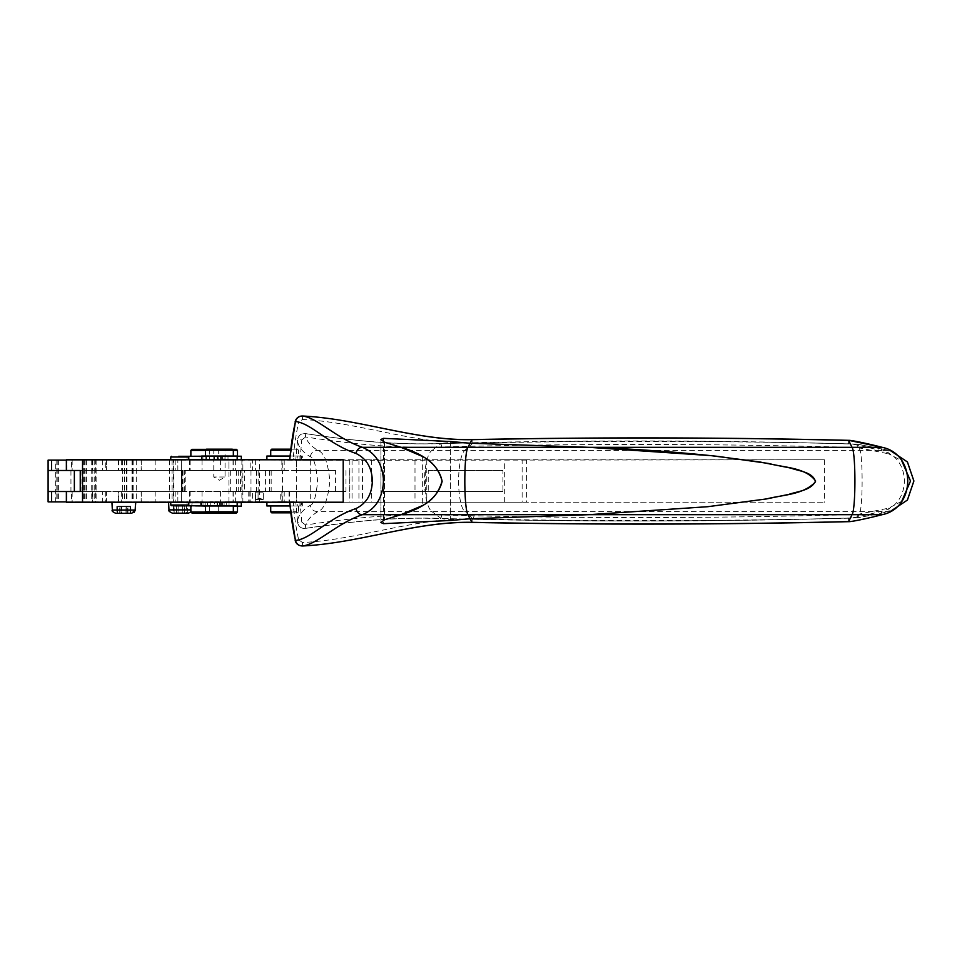 <?xml version="1.0" encoding="UTF-8"?>
<svg xmlns="http://www.w3.org/2000/svg" width="962" height="962" viewBox="0 0 962 962"><rect width="100%" height="100%" fill="white"/><g stroke="black" fill="none" stroke-linecap="round" stroke-linejoin="round"><path stroke-width="0.72" stroke-dasharray="4.81 3.61" d="M188.336 513.179L173.437 513.179L176.503 513.179L176.443 506.216L173.437 506.216L187.35 506.216L176.431 506.216L176.443 513.179L176.431 506.216M176.359 513.179L176.359 506.216L176.371 513.179L182.708 513.179L182.708 506.216M178.162 506.216L178.162 513.179L176.431 513.179M174.134 513.179L174.134 506.216L174.146 513.179L173.437 513.179L173.437 506.216M182.624 506.216L182.624 513.179L187.35 513.179L186.652 513.179L186.64 506.216L186.652 513.179M182.708 513.179L184.427 513.179L184.343 506.216M180.303 502.044L192.22 502.044L180.303 502.044M124.026 502.044L112.109 502.044L124.026 502.044M154.389 502.044L141.258 502.044L155.171 502.044L155.171 491.522L141.258 491.522L155.171 491.522M211.243 502.044L237.494 502.044L211.243 502.044M232.636 502.308L209.656 502.044M216.811 502.308L237.494 502.308M192.46 502.044L218.699 502.044L192.46 502.044M198.028 502.308L206.205 502.308M105.688 502.044L92.556 502.044L106.469 502.044L106.481 491.522L92.556 491.522L106.481 491.522M230.002 502.308L210.353 502.308L230.002 502.308M211.207 502.308L191.57 502.308L211.207 502.308M217.147 502.657L236.796 502.657L229.04 502.657L229.04 506.132L219.396 506.132L219.396 502.657L210.353 502.308M198.364 502.657L218.013 502.657L210.257 502.657L210.257 506.132L200.613 506.132L200.613 502.657L191.57 502.657M237.169 502.657L229.04 502.657M219.396 502.657L241.318 502.657M222.763 502.657L222.763 506.132L219.396 506.132M226.238 502.657L226.238 506.132L229.04 506.132M228.547 506.132L209.656 506.132L228.547 506.132M188.78 502.657L210.257 502.657M200.613 502.657L201.683 502.657M203.98 502.657L203.98 505.964M207.455 502.657L207.455 506.132L218.699 506.132L200.613 506.132M205.507 506.132L210.257 506.132M222.763 506.132L241.318 506.132M233.333 506.132L226.238 506.132M233.165 511.964L237.494 511.964M187.049 506.132L207.455 506.132M198.028 511.964L205.688 511.964M216.811 511.964L209.656 511.964L209.656 506.132M236.448 512.999L191.919 512.999M105.291 460.125L250.829 460.125L66.943 460.125L105.291 460.125L105.291 470.478L181.325 470.478L181.325 460.125L181.325 501.875L48.1 501.875L48.1 491.522L181.325 491.522L118.627 491.522L118.627 502.044L190.151 502.044L190.151 491.438L182.034 491.438L182.022 470.562L182.022 491.438L185.798 491.438L185.798 470.562L335.582 470.562L335.582 491.438L228.944 491.438L228.944 502.224L66.366 502.224M121.284 460.125L121.284 470.478L181.325 470.478L48.1 470.478L48.1 460.125L173.425 460.125L173.425 501.875L181.325 501.875L181.325 491.522L48.1 491.522L80.94 491.522L66.943 491.522L66.943 502.044L95.587 502.044L95.587 460.125M72.138 491.522L66.919 491.522L66.919 502.044L102.621 502.044L102.621 491.522L72.138 491.522L72.138 502.044M118.627 491.522L102.621 491.522M66.919 470.478L66.943 460.125L66.919 470.478M250.829 460.125L252.597 460.125L252.597 470.562L250.829 470.562L250.829 460.125M211.544 460.125L190.873 460.125L211.544 460.125M93.35 460.125L106.481 460.125L93.35 460.125M142.051 460.125L155.171 460.125L142.051 460.125M211.243 460.125L237.494 460.125L211.243 460.125M121.284 470.478L105.291 470.478M233.165 460.125L233.044 470.562L250.829 470.562M173.425 460.125L66.366 460.125M51.575 470.478L51.575 460.125L48.1 460.125L55.688 460.125L55.688 501.875L181.325 501.875L181.325 491.522L71.585 491.522L71.585 502.224M302.645 460.305L824.434 459.776L296.404 459.776L296.404 470.562L335.582 470.562M296.404 470.562L282.275 470.562L282.275 459.776L241.883 459.776L310.702 459.776L310.702 502.224L242.869 501.695M271.164 470.562L271.164 491.438L265.572 491.438L265.572 470.562L282.275 470.562M265.572 470.562L236.664 470.562L244.492 470.562L244.492 491.438L282.443 491.438L230.327 491.438L252.609 491.438L235.353 491.438L235.353 502.044L252.597 502.044L252.597 491.438M255.639 459.776L255.639 470.562L244.492 470.562M255.639 470.562L282.443 470.562L282.443 491.438M252.609 470.562L282.443 470.562M233.165 470.562L182.034 470.562M184.716 491.438L184.716 470.562L182.022 470.562M184.716 470.562L185.798 470.562M182.407 470.562L182.407 491.438M230.327 470.562L230.327 491.438M265.572 491.438L244.492 491.438M241.883 459.776L241.883 502.224L282.275 502.224L282.275 491.438L271.164 491.438M345.983 470.562L345.983 491.438L335.582 491.438M504.677 502.224L504.677 459.776L522.125 459.776L522.125 502.224L228.944 502.224M504.677 459.776L228.944 459.776L228.944 470.562M228.944 491.438L185.798 491.438M228.944 459.776L71.585 459.776L71.585 470.478L66.366 470.478L80.243 470.478M55.688 460.125L181.325 460.125L181.325 491.522L181.325 470.478L71.585 470.478M235.353 491.438L190.151 491.438M345.983 491.438L282.275 491.438M371.693 459.776L371.693 502.224L824.434 502.224L310.702 502.224M371.693 502.224L282.275 502.224M241.883 502.224L242.869 502.224L242.869 459.776M901.767 501.262L888.66 508.164L857.791 514.381C729.352 518.085 601.43 518.554 474.038 515.812L441.738 514.971C401.142 513.864 364.201 516.137 305.591 525.011L305.279 528.415C301.07 528.571 298.509 526.587 297.595 522.474L295.791 502.224L297.595 522.474C297.414 516.366 301.635 510.618 310.257 505.242C311.219 509.499 313.792 511.604 318.001 511.568C324.17 509.367 328.114 499.182 329.822 481C328.114 462.818 324.17 452.633 318.001 450.432C309.74 445.514 305.495 439.899 305.279 433.585C301.07 433.429 298.509 435.413 297.595 439.526L297.595 439.526C298.521 435.329 301.13 433.333 305.411 433.549L305.279 433.585C366.919 442.881 400.901 444.612 440.945 443.638L473.316 442.797C600.901 440.043 729.04 440.524 857.707 444.216L890.68 450.781L889.285 450.432L888.66 453.836L901.755 460.738M258.069 502.224L289.754 502.224L258.069 502.224L258.069 491.438L289.754 491.438L280.748 491.438L280.748 502.224M297.883 502.224L270.719 502.224L297.883 502.224M522.125 502.224L293.121 502.224A275.853 275.829 -90 0 0 298.629 539.766L295.19 540.512M343.206 502.224L293.121 502.224M142.003 502.224L155.074 502.224L142.003 502.224M123.677 502.224L135.594 502.224L123.677 502.224M207.215 502.224L233.333 502.224L207.215 502.224M93.302 502.224L106.373 502.224L93.302 502.224M175.445 502.224L188.78 502.224L175.445 502.224M270.959 502.224L262.746 502.224L270.959 501.695M262.277 502.224L253.451 502.224L262.277 501.695M245.021 502.224L253.667 502.224L245.021 501.695M245.37 502.224L248.605 502.224L242.869 502.224L245.37 501.695M238.299 502.224L232.948 501.695L238.299 501.695M240.873 502.224L244.432 502.224L238.588 502.224L242.977 502.224L239.273 502.224L242.592 501.695L238.588 501.695L240.861 501.695M235.293 502.224L238.612 502.224L235.293 501.695M230.868 502.224L217.027 502.224L230.868 501.695M212.337 502.224L219.047 502.224L206.962 502.224L212.349 501.695M201.659 502.224L206.626 502.224L201.659 501.695M203.583 502.224L207.275 502.224L203.583 501.695M201.178 502.224L192.34 502.224L201.178 501.695M187.626 502.224L178.15 502.224L194.36 502.224L178.15 501.695L187.626 501.695M285.967 502.224L293.025 501.695C294.6 501.695 294.6 501.695 293.025 501.695C294.6 501.695 294.6 501.695 293.025 501.695L289.297 501.695L293.025 501.695C294.6 501.695 294.6 501.695 293.025 501.695C294.6 501.695 294.6 501.695 293.025 501.695L289.935 501.695L293.025 501.695C294.6 501.695 294.6 501.695 293.025 501.695C294.6 501.695 294.6 501.695 293.025 501.695L284.692 501.695L286.892 501.695L285.029 501.695L285.967 502.224M288.167 502.224L293.025 502.224L288.167 502.224M285.642 501.695L284.319 502.224L293.025 502.224C294.6 502.224 294.6 502.224 293.025 502.224C294.6 502.224 294.6 502.224 293.025 502.224L289.935 502.224L293.025 502.224C294.6 502.224 294.6 502.224 293.025 502.224C294.6 502.224 294.6 502.224 293.025 502.224L289.297 502.224L293.025 502.224C294.6 502.224 294.6 502.224 293.025 502.224C294.6 502.224 294.6 502.224 293.025 502.224L278.896 501.695C277.321 501.695 277.321 501.695 278.896 501.695C277.321 501.695 277.321 501.695 278.896 501.695L282.624 501.695L278.896 501.695C277.321 501.695 277.321 501.695 278.896 501.695C277.321 501.695 277.321 501.695 278.896 501.695L281.986 501.695L278.896 501.695C277.321 501.695 277.321 501.695 278.896 501.695C277.321 501.695 277.321 501.695 278.896 501.695L287.229 501.695M286.279 501.695L278.896 502.224C277.321 502.224 277.321 502.224 278.896 502.224C277.321 502.224 277.321 502.224 278.896 502.224L281.986 502.224L278.896 502.224C277.321 502.224 277.321 502.224 278.896 502.224C277.321 502.224 277.321 502.224 278.896 502.224L282.624 502.224L278.896 502.224C277.321 502.224 277.321 502.224 278.896 502.224C277.321 502.224 277.321 502.224 278.896 502.224L284.692 501.695M282.864 502.224L284.391 502.224L282.864 502.224M229.545 502.224L235.173 501.695L229.545 502.224M223.449 502.224L228.896 502.224L223.449 502.224M259.62 502.224L263.372 502.224L259.62 501.695M253.764 502.224L257.828 502.224L253.764 501.695M244.432 502.224L238.744 501.695L244.432 501.695M237.494 502.044L241.282 502.224L236.556 502.224L240.62 501.695L237.482 501.695M233.826 502.224L230.736 501.695L234.704 501.695L231.589 501.695L233.826 502.224M229.136 502.224L225.433 502.224L230.014 502.224L229.136 501.695M209.824 502.224L212.674 502.224L208.982 502.224L209.824 501.695M428.246 491.438L502.934 491.438L502.934 470.562L428.246 470.562L428.246 491.438L383.08 491.438L502.934 491.438M80.243 491.522L71.585 491.522M824.434 459.776L824.434 502.224M310.257 505.242C313.636 504.713 316.077 496.777 317.58 481.421C316.185 465.488 313.744 457.263 310.257 456.758C301.635 451.382 297.414 445.634 297.595 439.526L295.791 459.776L310.702 459.776M258.069 491.438L280.748 491.438M297.883 502.128L271.38 502.128L298.545 502.128L271.416 502.128L297.847 502.128L297.823 505.964L293.819 505.964L293.819 502.477L276.707 502.477L297.847 502.477M270.719 502.224L271.416 502.224M289.827 459.776L526.587 459.776L526.587 502.224M142.003 491.522L155.074 491.522L141.161 491.522L141.149 502.224M231.638 502.128L205.507 502.128L233.333 502.224M105.519 491.522L92.448 491.522L106.361 491.522L106.373 502.224M428.246 470.562L502.934 470.562M383.08 470.562L383.08 491.438M55.688 501.875L48.1 501.875L48.1 460.125L48.1 501.875L173.425 501.875M66.366 501.875L181.325 501.875L181.325 491.522M310.257 456.758C311.219 452.501 313.792 450.396 318.001 450.432L431.83 450.432L440.945 443.638L441.738 447.029L474.038 446.188C601.418 443.446 729.34 443.915 857.791 447.619L857.707 444.216L860.064 450.432L889.285 450.432L857.707 444.216M305.279 528.415C305.495 522.101 309.74 516.486 318.001 511.568L431.83 511.568L440.945 518.362C400.889 517.388 366.919 519.119 305.279 528.415L342.628 523.34C370.971 519.901 397.739 518.181 422.943 518.169L473.316 519.203L464.718 511.568L889.285 511.568L857.707 517.784C729.04 521.476 600.913 521.957 473.316 519.203L474.038 515.812M263.6 491.438L254.81 491.438L263.6 491.438M295.19 421.488L298.629 422.234A275.853 275.829 -90 0 0 293.121 459.776M259.403 501.695L256.541 501.695L261.051 501.695L259.367 502.224L259.403 459.776M210.317 501.695L213.023 501.695L210.317 502.224M198.304 501.695L195.442 501.695L198.304 501.695M289.935 501.695L293.025 501.695L289.935 501.695M172.078 460.125L172.078 501.875M271.416 502.477L276.707 502.477M254.076 502.224L256.938 502.224L254.076 501.695M195.442 502.224L198.304 502.224L195.442 501.695M285.642 502.224L284.704 502.224M286.279 502.224L287.217 502.224M263.311 499.615L255.507 499.615L263.323 499.615L263.323 492.135L255.507 492.135L263.323 492.135L264.021 491.438M266.895 502.477L302.369 502.477L301.419 502.477L301.419 505.964L297.823 505.964M301.419 502.477L297.823 502.477M293.819 502.477L289.598 502.477M299.964 502.477L299.964 505.964L270.719 505.964L293.819 505.964M262.542 499.615L262.879 499.615A6.265 6.265 0 0 0 255.952 499.615L256.289 499.615A6.265 5.652 90 0 1 259.415 498.569A6.265 5.652 -90 0 1 262.542 499.615M266.895 505.964L301.419 505.964M299.964 505.964L289.899 505.964M270.719 511.784L290.476 511.784M298.545 505.964L298.545 511.784L292.965 511.784M292.34 512.83L297.498 512.83L292.34 512.83M276.912 512.83L271.753 512.83M58.706 460.125L58.706 501.875M83.405 460.125L83.405 501.875M86.424 460.125L86.424 501.875M91.739 460.125L91.739 501.875M96.104 460.125L96.104 501.875M122.547 460.125L122.547 501.875M126.912 460.125L126.912 501.875M131.986 460.125L131.986 501.875M136.243 460.125L136.243 501.875M169.637 460.125L169.637 501.875M173.906 460.125L173.906 501.875M66.366 459.776L71.585 459.776M175.445 459.776L184.091 459.776L175.445 459.776M188.78 459.776L184.091 459.776M857.791 447.619L888.66 453.836M888.66 508.164L889.285 511.568L857.743 517.869L860.064 511.568A31.313 2.633 -90 0 0 862.12 481A31.313 2.633 -90 0 0 860.064 450.432L464.718 450.432A31.313 7.804 -90 0 0 458.597 481A31.313 7.804 -90 0 0 464.718 511.568L431.83 511.568A31.313 9.307 -90 0 1 424.543 481A31.313 9.307 -90 0 1 431.83 450.432L464.718 450.432L473.316 442.797L474.038 446.188M890.68 511.219L889.285 511.568L890.668 511.231M857.791 514.381L857.707 517.784M224.399 502.224L226.238 502.224L224.399 502.224M227.717 502.224L226.31 501.695L230.146 501.695L227.717 501.695M262.782 501.695L261.039 501.695L263.372 501.695L262.782 502.224M261.003 501.695L262.061 501.695L261.003 502.224M251.695 501.695L249.952 501.695L252.284 501.695L251.695 502.224M248.533 502.224L251.395 502.224L248.533 501.695M241.282 501.695L240.62 501.695L241.282 502.224M240.945 501.695L236.712 501.695L240.945 501.695M235.666 501.695L234.704 501.695L235.666 501.695M225.433 501.695L226.142 501.695L225.433 502.224M229.245 501.695L226.443 501.695M226.443 502.224L229.245 502.224M215.043 501.695L219.047 501.695L215.043 502.224M215.692 501.695L217.737 501.695L215.692 501.695M212.578 502.224L209.752 502.224L212.578 501.695M207.215 459.872L231.638 459.872M226.058 459.872L206.205 459.872L226.058 459.872M220.935 459.523L206.205 459.523M212.782 459.523L214.43 459.523L214.43 456.036L224.086 456.036L224.086 459.523M214.43 456.036L224.086 456.036M201.683 456.036L237.169 456.036M201.683 459.523L237.169 459.523M233.333 450.216L205.507 450.216M206.553 449.17L212.951 449.17M213.48 449.17L226.106 449.17L213.48 449.17M214.406 450.216L225.06 450.216L214.406 450.216M308.898 459.776L297.595 459.776L300.986 460.305M300.637 459.776L301.046 460.305L298.761 460.305M298.761 459.776L303.98 460.305M305.724 459.776L309.391 459.776L303.631 459.776L306.686 459.776L305.724 460.305L308.586 460.305L305.724 460.305M305.579 459.776L307.203 460.305L305.579 460.305M308.477 459.776L309.391 460.305L308.477 460.305M312.253 460.305L309.042 460.305L312.253 460.305M311.508 460.305L308.309 460.305L311.508 459.776M308.309 460.305L309.283 460.305M313.624 459.776L322.162 459.776L311.784 459.776L316.63 459.776L313.684 460.305M313.684 459.776L319.204 460.305L313.756 460.305M317.147 460.305L316.125 460.305L317.147 460.305M315.957 459.776L322.162 460.305L315.957 460.305M383.561 438.347L383.561 523.653L450.444 520.478L450.444 441.522L383.429 438.347M220.935 502.477L206.205 502.477M212.782 502.477L217.448 502.477M226.058 502.477L232.636 502.477M201.683 502.477L237.169 502.477M224.086 502.477L224.086 505.964L212.434 505.964L217.448 505.964L214.43 505.964L214.43 502.477M201.683 505.964L237.169 505.964M224.086 505.964L214.43 505.964M212.434 505.964L205.507 505.964M187.049 456.216L222.535 456.216L206.397 456.216L206.397 459.692L209.524 459.692L209.524 456.216L199.868 456.216L199.868 459.692L191.57 459.692L209.524 459.692M206.397 456.216L209.524 456.216M188.78 459.692L206.397 459.692M201.683 456.216L202.922 456.216L202.922 459.523M237.169 456.216L224.735 456.216L224.735 459.692L227.994 459.692L227.994 456.216L218.35 456.216L218.35 459.692L210.353 459.692L227.994 459.692M224.735 456.216L227.994 456.216M205.832 456.216L205.832 459.692L221.26 459.692L221.26 456.216L205.832 456.216L241.318 456.216M205.832 459.692L241.318 459.692M232.636 459.692L224.735 459.692M301.419 456.036L301.419 459.523L297.823 459.523L297.823 456.036L298.448 456.036L270.719 456.036L302.369 456.036L302.369 459.523L301.419 459.523M266.895 456.036L302.369 456.036M266.895 459.523L302.369 459.523M289.899 456.036L299.964 456.036L299.964 459.523L289.598 459.523M292.34 449.17L297.498 449.17L292.34 449.17M276.912 449.17L271.753 449.17M270.719 450.216L290.476 450.216M232.467 449.35L236.448 449.35M191.919 449.35L206.373 449.35M233.333 450.384L237.494 450.384M190.873 450.384L205.507 450.384M206.553 512.83L232.299 512.83M121.525 506.397L130.724 506.397L116.799 506.397L121.525 506.397L121.525 513.347M299.964 456.036L293.819 456.036L293.819 459.523L271.416 459.523L297.823 459.523M299.964 459.523L293.819 459.523M293.819 456.036L297.823 456.036M216.811 456.216L237.494 456.216L209.656 456.216L209.656 450.384L210.702 449.35M198.028 456.216L190.873 456.216M233.333 511.784L205.507 511.784M121.44 506.397L121.44 513.347L126.082 513.347L126.082 506.397M116.799 506.397L116.799 513.347L119.877 513.347L119.721 506.397M130.014 506.397L130.014 513.347L127.645 513.347L130.026 513.347L130.026 506.397M130.724 506.397L130.724 513.347L130.026 513.347M126.082 513.347L127.802 513.347L127.718 506.397M224.447 476.996L213.78 476.996L224.447 476.996M292.556 459.872L276.707 459.872L292.556 459.872M299.855 459.776L276.707 459.872M221.26 456.216L218.35 456.216M221.26 459.692L218.35 459.692M202.922 456.216L199.868 456.216M202.922 459.692L199.868 459.692M121.705 506.216L130.892 506.216L116.979 506.216L121.705 506.216L121.705 513.179L126.25 513.179L126.25 506.216M450.444 441.522L450.444 520.478M131.71 513.347L115.813 513.347M422.342 456.373L422.342 505.627M233.333 456.036L226.419 456.036M217.448 459.523L214.43 459.523M142.003 470.478L155.074 470.478L142.003 470.478M93.302 470.478L106.373 470.478L93.302 470.478M217.147 460.04L236.796 460.04L210.353 459.692M198.364 460.04L218.013 460.04L191.57 459.776M121.705 513.179L117.665 513.179L120.046 513.179L119.985 506.216L119.901 513.179L121.621 513.179L121.621 506.216M117.689 513.179L116.979 513.179L117.665 513.179L117.689 506.216L117.665 513.179M126.25 513.179L121.621 513.179M212.782 502.128L206.205 502.224M309.716 459.776L313.215 459.776L309.716 460.305M300.986 459.776L308.369 459.776M302.741 459.776L306.048 460.305M304.064 459.776L305.808 460.305M270.719 459.872L298.569 460.305M298.569 459.776L295.442 460.305M295.202 459.776L300.685 459.776M231.638 459.776L205.507 459.776M142.003 459.776L155.074 459.776L141.161 459.776L141.149 470.478M105.519 459.776L92.448 459.776L106.361 459.776L106.373 470.478M230.339 460.04L209.656 460.04L230.339 460.04M154.389 470.478L141.258 470.478L154.389 470.478M105.688 470.478L92.556 470.478L105.688 470.478M211.544 460.04L190.873 460.04L211.544 460.04M51.575 460.125L181.325 460.125L181.325 501.875M120.827 513.179L131.878 513.179L120.827 513.179M441.738 447.029C401.154 448.136 364.189 445.863 305.591 436.988L305.279 433.585M305.591 525.011L301.767 522.065L297.595 522.474C298.521 526.671 301.13 528.667 305.411 528.451M299.988 460.305L301.767 439.935L297.595 439.526L295.791 459.776M301.767 439.935L305.591 436.988M133.814 460.125L133.814 501.875M132.455 460.125L132.455 501.875M126.431 460.125L126.431 501.875M124.459 460.125L124.459 501.875M94.192 460.125L94.192 501.875M92.22 460.125L92.22 501.875M85.991 460.125L85.991 501.875M84.283 460.125L84.283 501.875M57.84 460.125L57.84 501.875M56.121 460.125L56.121 501.875M302.585 416.017L302.465 419.48L298.629 422.234M848.616 440.404L848.58 443.807C723.761 440.849 598.292 440.596 472.174 443.073C414.514 444.143 359.487 422.318 302.465 419.48M848.616 521.596L848.58 518.193C854.136 517.941 870.622 514.045 881.312 511.315C912 505.303 911.988 456.685 881.312 450.685C870.574 447.943 854.184 444.059 848.58 443.807M302.585 545.983L302.465 542.52C359.451 539.682 414.586 517.845 472.174 518.927C596.512 521.392 721.981 521.151 848.58 518.193M425.661 470.562L425.661 491.438M522.125 459.776L526.587 459.776M301.767 522.065L299.988 502.224M296.404 459.776L282.275 459.776M349.711 470.562L349.711 491.438M181.325 460.125L181.325 470.478M80.94 470.478L80.94 491.522M48.1 470.478L48.1 491.522M202.056 491.438L202.056 502.044L190.151 502.044M202.056 502.044L235.353 502.044M250.829 491.438L250.829 502.044L95.587 502.044M105.291 491.522L105.291 502.044L102.621 502.044M105.291 502.044L118.627 502.044M212.734 449.17L213.78 450.216L213.78 476.996L219.42 480.254L225.06 476.996L225.06 450.216L226.106 449.17M190.873 509.884L168.975 509.884M177.85 501.875L177.85 491.522L177.85 501.875M51.575 501.875L51.575 491.522M72.138 460.125L72.138 470.478M235.353 460.125L235.353 470.562M177.85 470.478L177.85 460.125L177.85 470.478M183.008 470.562L183.008 491.438M256.469 470.562L256.469 491.438M240.44 470.562L240.44 491.438M238.251 470.562L238.251 491.438M250.986 470.562L250.986 491.438M258.141 470.562L258.141 491.438M269.36 470.562L269.36 491.438M281.866 491.438L281.866 502.224M414.995 459.776L414.995 502.224M281.866 459.776L281.866 470.562M175.842 491.522L175.842 502.224M189.658 491.438L189.658 502.224M189.658 459.776L189.658 470.562M175.842 459.776L175.842 470.478M284.199 491.438L284.199 502.224M296.404 491.438L296.404 502.224M426.791 459.776L426.791 502.224M249.182 491.438L249.182 502.224M289.021 491.438L289.021 502.224M302.465 542.52L298.629 539.766M184.091 456.998L170.755 456.998M473.316 442.797L440.945 443.638M857.743 517.869C729.016 521.56 600.913 522.041 473.424 519.288L473.316 519.203M441.738 514.971L440.945 518.362M384.451 442.171L384.451 519.829L384.415 442.171M383.597 438.347L383.597 523.653M117.508 513.347L117.508 506.397L117.496 513.347M119.745 513.347L119.745 506.397L119.793 513.347M125.998 513.347L125.998 506.397M127.778 513.347L127.778 506.397M119.913 513.179L119.913 506.216L119.901 513.179M126.166 513.179L126.166 506.216M127.874 513.179L127.886 506.216M130.183 513.179L130.183 506.216L130.195 513.179M127.946 513.179L127.946 506.216L127.97 513.179M188.78 505.002L170.755 505.002M135.173 510.052L112.35 510.052M472.053 439.67L472.174 443.073M882.13 447.318L881.312 450.685M882.13 514.682L881.312 511.315M472.053 522.33L472.174 518.927M296.308 459.776L296.308 502.224M352.044 459.776L352.044 502.224M349.831 459.776L349.831 502.224M358.934 459.776L358.934 502.224M362.482 459.776L362.482 502.224M255.639 491.438L255.639 502.224M284.199 459.776L284.199 470.562M118.627 460.125L118.627 470.478M202.056 460.125L202.056 470.562M190.151 460.125L190.151 470.562M220.587 460.125L220.587 470.562M102.621 460.125L102.621 470.478M118.122 460.125L118.122 470.478M70.947 470.478L70.947 491.522M121.284 491.522L121.284 502.044M220.587 491.438L220.587 502.044M233.165 491.438L233.165 502.044M228.944 502.044L228.944 460.125M118.122 491.522L118.122 502.044M178.078 513.179L178.078 506.216M184.415 513.179L184.415 506.216L184.427 513.179M192.22 502.044L190.933 512.012M115.993 513.179C112.831 511.736 111.676 510.642 112.518 509.884L112.109 502.044M141.258 491.522L141.258 502.044M92.556 491.522L92.556 502.044M205.832 502.657L205.832 506.132M187.049 502.657L187.049 505.699M222.535 502.657L222.535 506.132M218.699 506.132L218.699 511.964L217.833 512.83M210.702 512.999L209.656 511.964M236.664 470.562L236.664 491.438M189.755 459.776L189.755 470.562M189.755 491.438L189.755 502.224M189.466 491.438L189.466 502.224M248.761 491.438L248.761 502.224M289.754 491.438L289.754 502.224M155.074 491.522L155.074 502.224M92.448 491.522L92.448 502.224M255.507 499.615L255.507 492.135L254.81 491.438M302.369 502.477L302.369 505.964M297.498 512.83L298.545 511.784M473.424 442.712C600.913 439.959 729.016 440.44 857.743 444.131M473.424 519.288L441.065 518.446M380.952 522.546L380.952 439.454M222.535 456.216L222.535 459.692M187.049 456.301L187.049 459.692M297.498 449.17L298.545 450.216L298.545 456.036M217.665 449.35L218.699 450.384L218.699 456.216M119.877 513.347L119.877 506.397M127.645 513.347L127.645 506.397M127.802 513.347L127.802 506.397M380.916 439.454L380.916 522.546M119.973 513.179L119.973 506.216M120.046 513.179L120.046 506.216M116.979 513.179L116.979 506.216M127.826 513.179L127.826 506.216M130.892 513.179L130.892 506.216M155.074 459.776L155.074 470.478M92.448 459.776L92.448 470.478M441.065 443.554L423.015 443.831C387.518 443.771 348.316 440.343 305.411 433.549M189.466 459.776L189.466 470.562M141.258 460.125L141.258 470.478M155.171 460.125L155.171 470.478M92.556 460.125L92.556 470.478M106.481 460.125L106.481 470.478M233.225 460.125L233.225 470.562M233.044 460.125L233.044 470.562M134.259 512.229L131.878 513.179M233.225 491.438L233.225 502.044M233.044 491.438L233.044 502.044M176.503 513.179L176.503 506.216M184.283 513.179L184.283 506.216M187.35 513.179L187.35 506.216"/><path stroke-width="1.44" d="M173.437 513.179L188.336 513.179L190.933 512.012M178.162 513.179L182.624 513.179M176.359 513.179L174.134 513.179M186.64 513.179L184.355 513.179M237.494 502.224L232.636 502.308M206.205 502.308L190.873 502.224M233.333 506.132L241.318 506.132L241.318 502.657L237.169 502.657M201.683 502.657L188.78 502.657M203.98 505.964L187.049 505.699M205.507 506.132L203.98 506.132M237.494 506.132L237.494 511.964L233.165 511.964M205.688 511.964L190.873 511.964L190.873 506.132M190.873 511.964L191.919 512.999L236.448 512.999L237.494 511.964M66.366 502.224L66.366 491.522L66.366 502.224L343.206 502.224L343.206 459.776L66.366 459.776L66.366 470.478L66.366 459.776M66.366 460.125L48.1 460.125L48.1 470.478L80.243 470.478L80.243 491.522L48.1 491.522L48.1 501.875L51.575 501.875L51.575 491.522M848.616 440.404C723.135 437.421 597.618 437.169 472.053 439.67C415.44 440.788 359.8 418.831 302.585 416.017L302.585 416.017C317.809 417.977 336.075 438.263 362.421 447.318C375.589 452.861 382.635 464.081 383.537 481C382.635 497.907 375.601 509.126 362.409 514.682C336.472 523.532 317.556 544.155 302.585 545.983C359.944 543.133 414.935 521.344 472.065 522.402L472.053 522.33C597.113 524.819 722.63 524.579 848.616 521.596L852.031 514.682C855.867 509.595 855.867 452.405 852.031 447.318L848.628 440.404C849.169 439.742 868.061 443.614 882.13 447.318L882.13 447.318C916.233 454.256 916.293 507.72 882.13 514.682L588.9 514.682L469.985 518.771L472.053 522.33C415.488 521.212 359.86 543.145 302.585 545.983L302.585 545.983C298.593 545.803 296.128 543.987 295.19 540.512L295.43 540.452C310.75 539.153 328.21 518.013 355.88 508.585C366.522 503.451 372.005 494.252 372.33 481C372.005 467.748 366.51 458.549 355.88 453.415C357.142 449.35 359.319 447.318 362.409 447.318L400.974 447.318L422.498 456.469C432.407 461.447 438.937 469.624 442.087 481C438.888 492.436 432.323 500.637 422.402 505.603L400.974 514.682L362.421 514.682C359.319 514.694 357.13 512.662 355.88 508.585M289.586 502.224L295.43 540.452C296.512 544.083 298.905 545.923 302.585 545.983M66.366 501.875L51.575 501.875M355.88 453.415C328.21 443.999 310.75 422.847 295.43 421.548L295.19 421.488C296.392 417.821 298.857 415.993 302.585 416.017C298.905 416.077 296.512 417.917 295.43 421.548L289.586 459.776L343.206 459.776M292.171 459.776L293.121 459.776M289.598 502.477L266.895 502.477L266.895 505.964L289.899 505.964M290.476 511.784L270.719 511.784L270.719 505.964M270.719 511.784L271.753 512.83L290.596 512.83L276.912 512.83M178.704 456.301L188.083 456.301L178.704 456.301M901.755 460.738L910.521 481L901.767 501.262M890.68 450.781L907.406 461.952L913.876 481L907.406 500.048L890.68 511.219L907.419 500.06L913.9 481L907.419 461.94L890.668 450.769M220.935 456.036L220.935 459.523L237.169 459.523L237.169 456.036L217.448 456.036L217.448 459.523L201.683 459.523L201.683 456.036L217.448 456.036M205.507 456.036L205.507 450.216L233.333 450.216L232.299 449.17L212.951 449.17M232.299 449.17L206.553 449.17L205.507 450.216M383.429 523.653L380.916 522.546L384.415 519.829L380.952 522.546L383.597 523.653L450.481 520.478L469.985 518.771L467.953 514.682L401.01 514.682C418.494 509.619 437.614 500.168 442.123 481.373C438.335 461.988 418.566 452.477 401.01 447.318L467.953 447.318L470.021 443.229L450.481 441.522L383.597 438.347L380.952 439.454L384.451 442.171L401.01 447.318M400.974 514.682L384.415 519.829L401.01 514.682M220.935 505.964L237.169 505.964L237.169 502.477L220.935 502.477L220.935 505.964L201.683 505.964L201.683 502.477L217.448 502.477L217.448 505.964M202.922 459.523L188.78 459.692M201.683 456.216L187.049 456.301M232.636 459.692L241.318 459.692L241.318 456.216L237.169 456.216M289.598 459.523L266.895 459.523L266.895 456.036L289.899 456.036M290.476 450.216L270.719 450.216L271.753 449.17L290.596 449.17L276.912 449.17M233.333 450.384L237.494 450.384L236.448 449.35L232.467 449.35M206.373 449.35L191.919 449.35L190.873 450.384L190.873 456.216M205.507 450.384L190.873 450.384M233.333 511.784L232.299 512.83L206.553 512.83L205.507 511.784L233.333 511.784L233.333 505.964M302.585 416.017C359.956 418.867 414.923 440.656 472.065 439.598C597.546 437.121 723.063 437.361 848.628 440.331L882.13 447.318L588.9 447.318L710.87 455.627L759.403 461.892L790.86 468.109C799.242 471.236 812.842 471.933 815.523 481.77C803.559 494.913 782.888 494.696 766.486 498.929L707.743 506.709L588.936 514.682L707.731 506.697L766.449 498.929L788.792 494.396C797.895 491.233 811.11 490.572 815.584 480.94C805.41 467.279 784.463 467.821 768.951 463.516L717.688 456.361C674.663 451.755 631.745 448.737 588.936 447.318L470.021 443.229L472.077 439.658M121.44 513.347L127.73 513.347M116.799 513.347L119.721 513.347M130.014 513.347L130.724 513.347M383.429 438.347L380.916 439.454L384.415 442.171L400.974 447.318M183.754 505.699L171.44 505.699L183.754 505.699M135.173 510.052L112.35 510.052C111.496 510.81 112.662 511.904 115.813 513.347L131.71 513.347L135.173 510.052L135.594 502.224M848.616 521.596C849.157 522.258 867.989 518.41 882.13 514.682L882.13 514.682C916.221 508.008 916.209 453.98 882.13 447.318M295.791 459.776L299.988 459.776M48.1 470.478L48.1 491.522M168.578 502.224L168.975 509.884L190.873 509.884M135.185 509.884L135.75 502.224M82.528 502.224L82.528 459.776M289.827 502.224A279.076 279.052 -90 0 0 295.43 540.452M295.43 421.548A279.076 279.052 -90 0 0 289.827 459.776M170.755 459.776L170.755 456.998L188.78 456.998L188.083 456.301M51.575 470.478L51.575 460.125M588.936 514.682L467.953 514.682C463.78 507.948 463.78 454.052 467.953 447.318L588.936 447.318M171.44 505.699L170.755 505.002L188.78 505.002L188.083 505.699M882.13 514.682C870.766 517.652 852.104 521.837 848.628 521.669C723.003 524.627 597.486 524.879 472.065 522.402L472.077 522.342M74.363 470.478L74.363 491.522M188.78 459.776L188.78 456.998M170.755 456.998L171.44 456.301M270.719 450.216L270.719 456.036M237.494 450.384L237.494 456.216M205.507 511.784L205.507 505.964M233.333 456.036L233.333 450.216M170.755 505.002L170.755 502.224M188.78 505.002L188.78 502.224M112.35 510.052L111.929 502.224M135.353 509.884L134.259 512.229M168.975 509.884C168.122 510.618 169.288 511.724 172.451 513.179"/></g></svg>
